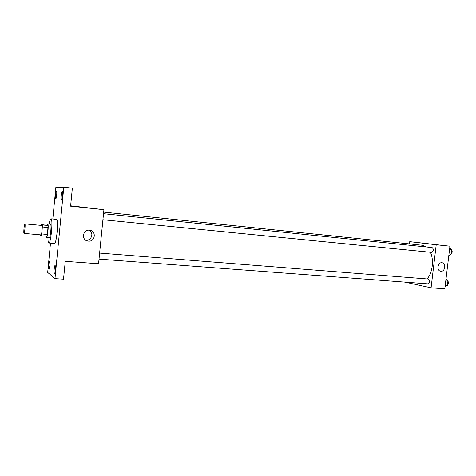 <?xml version="1.0" encoding="UTF-8"?>
<svg xmlns="http://www.w3.org/2000/svg" width="476" height="476" viewBox="0 0 476 476"><rect width="100%" height="100%" fill="white"/><g stroke="black" fill="none" stroke-linecap="round" stroke-linejoin="round"><path stroke-width="0.71" d="M24.002 233.413C23.383 233.276 24.276 223.595 24.883 223.881C25.549 223.696 24.651 233.722 24.032 233.418L24.002 233.413M24.883 223.881L41.918 225.451C42.715 225.285 41.828 235.209 41.073 234.9L41.043 234.888M41.579 224.612L48.07 225.475L47.475 234.46L41.834 233.966L42.441 224.958L41.579 224.612L41.37 225.404M41.834 233.966L41.406 235.787L40.555 235.346L40.519 234.852M47.475 234.46L47.035 236.269L41.406 235.787M46.095 236.191L46.505 237.405C47.636 237.857 48.909 223.708 47.707 223.952L47.076 225.124M47.707 223.952L50.498 224.214C51.723 223.976 50.456 238.095 49.296 237.643L49.242 237.631M48.141 227.516L42.495 226.998M48.07 225.475L42.441 224.958M49.123 224.083C49.766 220.674 50.396 218.924 50.997 218.841C53.211 218.383 50.926 243.867 48.832 243.016L48.73 242.986C48.213 242.587 47.939 240.767 47.915 237.524M50.997 218.841L56.549 219.382C58.863 218.93 56.584 244.331 54.389 243.474L48.832 243.016M62.517 195.517C62.237 198.034 61.892 199.396 61.493 199.605C60.678 199.712 61.517 191.06 62.297 191.34C62.648 191.626 62.719 193.018 62.517 195.517M55.329 270.017C55.079 272.296 54.776 273.522 54.413 273.688C53.604 273.825 54.306 265.197 55.085 265.447C55.46 265.781 55.543 267.304 55.329 270.017M49.861 265.804L49.016 269.315C48.284 269.446 48.963 261.259 49.665 261.491C49.998 261.806 50.063 263.24 49.861 265.804M56.662 195.112C56.394 197.498 56.079 198.795 55.716 198.992C54.984 199.099 55.781 190.888 56.477 191.15C56.793 191.417 56.852 192.738 56.662 195.112M50.492 243.153L47.683 272.403L54.978 278.633L63.802 187.199L55.865 187.223L52.812 219.019M54.978 278.633L63.516 279.156L65.248 261.318L98.562 263.734L103.917 209.702L70.638 205.805M103.917 209.702L70.597 206.185L72.346 188.193L63.802 187.199M88.363 241.106L87.804 241.029C80.837 240.005 82.931 228.855 89.827 230.271C96.634 231.116 95.164 241.957 88.363 241.106M80.194 207L84.829 207.494L80.194 207M80.164 206.995L84.93 207.5M89.256 230.205C94.189 232.776 91.487 240.915 85.936 240.178L85.686 240.154M103.679 212.112L422.23 245.235L426.425 246.973M430.411 252.262C434.136 259.997 432.553 272.796 427.133 278.924M99.02 259.093L427.972 283.839C430.03 282.488 430.179 280.888 428.418 279.031L99.615 253.077M103.518 213.712L432.143 247.562C433.957 249.37 433.785 250.977 431.625 252.381L431.589 252.375M404.981 282.113L431.083 287.807L436.212 244.747L409.735 241.647L409.473 243.908M431.083 287.807L444.822 288.801L449.939 246.193L409.735 241.647M449.939 246.193L436.212 244.747M440.895 271.272L440.734 271.255C436.349 270.838 437.706 261.931 442.031 262.728C446.357 263.097 445.191 271.855 440.895 271.272M430.435 243.98L433.755 244.337L430.435 243.98M430.03 243.926L433.779 244.343M438.045 266.221L437.968 266.673M445.072 286.754L447.375 285.35L447.886 281.072L446.018 278.871M447.375 285.35L445.256 285.189M447.886 281.072L445.774 280.905M447.541 280.661C448.785 282.113 448.737 283.583 447.41 285.065M448.797 255.695L451.123 254.154L451.641 249.864L449.749 247.782M451.123 254.154L449.005 253.946M451.641 249.864L449.522 249.65M451.635 249.912C452.503 251.417 452.337 252.78 451.141 254.017M24.032 233.418L41.073 234.9M49.296 237.643L46.505 237.405M85.936 240.315L87.804 241.029M431.625 252.381L102.923 219.739"/></g></svg>
